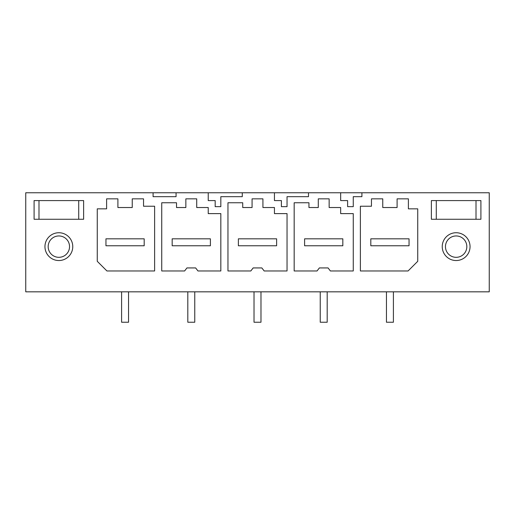<?xml version="1.0" encoding="UTF-8"?>
<svg xmlns="http://www.w3.org/2000/svg" width="515" height="515" viewBox="0 0 515 515"><rect width="100%" height="100%" fill="white"/><g stroke="black" fill="none" stroke-linecap="round" stroke-linejoin="round"><path stroke-width="0.77" d="M153.097 192.764L176.066 192.764L176.066 196.672L153.097 196.672L153.097 192.764L25.75 192.764L25.75 291.825L489.25 291.825L489.25 192.764L361.903 192.764L361.903 196.672L353.258 196.672L353.258 206.663L347.612 206.663L347.612 200.586L340.66 200.586L340.66 192.764L361.903 192.764M287.042 206.663L281.396 206.663L287.042 206.663L287.042 196.672L308.498 196.672L308.498 192.764L340.66 192.764M281.396 206.663L281.396 200.586L274.444 200.586L274.444 192.764L308.498 192.764M220.832 206.663L215.18 206.663L220.832 206.663L220.832 196.672L242.282 196.672L242.282 192.764L274.444 192.764M215.18 206.663L215.18 200.586L208.227 200.586L208.227 192.764L242.282 192.764M176.066 192.764L208.227 192.764M480.907 219.268L480.907 200.586L480.907 219.268L431.377 219.268L431.377 200.586L480.907 200.586M287.042 270.967L264.176 270.967L287.042 270.967L287.042 213.616L274.444 213.616L274.444 207.532L262.927 207.532L262.927 198.848L252.073 198.848L252.073 207.532L242.726 207.532L242.726 202.756L227.958 202.756L227.958 270.967L250.824 270.967L253.155 267.929L261.845 267.929L264.176 270.967M250.824 270.967L227.958 270.967M161.742 270.967L184.608 270.967L161.742 270.967L161.742 202.756L176.516 202.756L176.516 207.532L185.857 207.532L185.857 198.848L196.717 198.848L196.717 207.532L208.227 207.532L208.227 213.616L220.832 213.616L220.832 270.967L197.966 270.967L220.832 270.967M184.608 270.967L186.939 267.929L195.629 267.929L197.966 270.967M294.168 270.967L317.034 270.967L294.168 270.967L294.168 202.756L308.942 202.756L308.942 207.532L318.283 207.532L318.283 198.848L329.143 198.848L329.143 207.532L340.66 207.532L340.66 213.616L353.258 213.616L353.258 270.967L330.392 270.967L353.258 270.967M317.034 270.967L319.371 267.929L328.061 267.929L330.392 270.967M397.097 207.532L382.761 207.532L382.761 198.848L371.463 198.848L371.463 206.232L360.384 206.232L360.384 270.967L408.073 270.967L417.736 261.305L417.736 208.839L408.395 208.839L408.395 198.848L397.097 198.848L397.097 207.532M470.047 246.64A13.905 13.905 0 0 0 456.142 232.735A13.905 13.905 0 0 0 442.237 246.64A13.905 13.905 0 0 0 456.142 260.539A13.905 13.905 0 0 0 470.047 246.64M143.537 198.848L132.239 198.848L132.239 207.532L117.903 207.532L117.903 198.848L106.605 198.848L106.605 208.839L97.264 208.839L97.264 261.305L106.927 270.967L154.616 270.967L154.616 206.232L143.537 206.232L143.537 198.848M83.623 219.268L34.093 219.268L34.093 200.586L83.623 200.586L83.623 219.268L83.623 200.586M72.763 246.64A13.905 13.905 0 0 0 58.858 232.735A13.905 13.905 0 0 0 44.953 246.64A13.905 13.905 0 0 0 58.858 260.539A13.905 13.905 0 0 0 72.763 246.64M353.258 206.663L347.612 206.663M431.377 200.586L431.377 219.268M34.093 200.586L34.093 219.268M436.276 200.586L436.276 219.268M476.008 219.268L476.008 200.586M38.992 219.268L38.992 200.586M78.724 219.268L78.724 200.586M276.619 245.771L238.381 245.771L238.381 238.818L276.619 238.818L276.619 245.771L276.619 238.818L276.619 245.771L238.381 245.771M210.403 245.771L172.171 245.771L172.171 238.818L210.403 238.818L210.403 245.771L210.403 238.818L210.403 245.771L172.171 245.771M342.829 245.771L304.597 245.771L304.597 238.818L342.829 238.818L342.829 245.771L342.829 238.818L342.829 245.771L304.597 245.771M409.045 245.771L370.813 245.771L370.813 238.818L409.045 238.818L409.045 245.771L409.045 238.818L409.045 245.771L370.813 245.771M144.187 245.771L105.955 245.771L105.955 238.818L144.187 238.818L144.187 245.771L144.187 238.818L144.187 245.771L105.955 245.771M128.55 322.236L128.55 291.825L128.55 322.236L121.598 322.236L121.598 291.825M194.76 322.236L194.76 291.825L194.76 322.236L187.808 322.236L187.808 291.825M260.976 322.236L260.976 291.825L260.976 322.236L254.024 322.236L254.024 291.825M327.192 322.236L327.192 291.825L327.192 322.236L320.24 322.236L320.24 291.825M393.402 322.236L393.402 291.825L393.402 322.236L386.45 322.236L386.45 291.825M68.231 251.758A10.686 10.686 0 0 0 63.982 237.261A10.686 10.686 0 0 0 49.479 241.516A10.686 10.686 0 0 0 53.734 256.013A10.686 10.686 0 0 0 68.231 251.758M465.521 251.758A10.686 10.686 0 0 0 461.266 237.261A10.686 10.686 0 0 0 446.769 241.516A10.686 10.686 0 0 0 451.018 256.013A10.686 10.686 0 0 0 465.521 251.758"/></g></svg>
